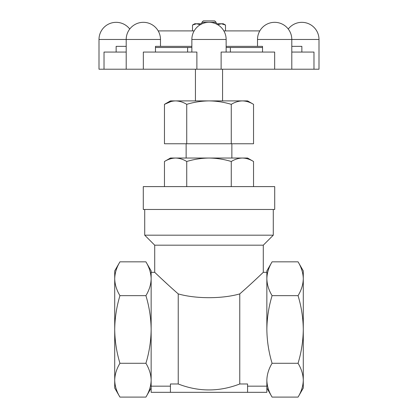<?xml version="1.0" encoding="UTF-8"?>
<svg xmlns="http://www.w3.org/2000/svg" width="418" height="418" viewBox="0 0 418 418"><rect width="100%" height="100%" fill="white"/><g stroke="black" fill="none" stroke-linecap="round" stroke-linejoin="round"><path stroke-width="0.63" d="M272.087 261.835C268.748 267.358 267.003 272.996 266.856 278.743L266.856 270.895L272.087 261.835L298.055 261.835L303.285 270.895L303.285 278.743C303.134 284.501 301.394 290.139 298.055 295.651L272.087 295.651C268.748 306.697 267.003 317.967 266.856 329.468C267.003 340.968 268.748 352.243 272.087 363.284C268.748 368.807 267.003 374.439 266.856 380.192L266.856 392.324L151.144 392.324L151.144 380.192C150.992 374.434 149.252 368.796 145.913 363.284L119.945 363.284C116.606 368.807 114.861 374.439 114.715 380.192L114.715 388.04L119.945 397.1C116.606 391.577 114.861 385.945 114.715 380.192L114.715 270.895L119.945 261.835C116.606 267.358 114.861 272.996 114.715 278.743C114.861 284.496 116.606 290.129 119.945 295.651C116.606 306.697 114.861 317.967 114.715 329.468C114.861 340.968 116.606 352.243 119.945 363.284M151.144 388.04L145.913 397.1C149.252 391.588 150.992 385.95 151.144 380.192L151.144 386.164L170.429 386.164M170.429 392.324L170.429 383.98L178.23 383.98C198.686 391.922 219.204 391.922 239.77 383.98L247.571 383.98L247.571 392.324M247.571 386.164L266.856 386.164M298.055 261.835C301.394 267.348 303.134 272.985 303.285 278.743L303.285 329.468C303.134 340.989 301.394 352.259 298.055 363.284C301.394 368.796 303.134 374.434 303.285 380.192L303.285 388.04L298.055 397.1C301.394 391.588 303.134 385.95 303.285 380.192C303.134 385.95 301.394 391.588 298.055 397.1L272.087 397.1C268.748 391.577 267.003 385.945 266.856 380.192C267.003 385.945 268.748 391.577 272.087 397.1L266.856 388.04M298.055 295.651C301.394 306.676 303.134 317.952 303.285 329.468L303.285 380.192M272.087 363.284L298.055 363.284M272.087 295.651C268.748 290.129 267.003 284.496 266.856 278.743L266.856 329.468M145.913 397.1L119.945 397.1C116.606 391.577 114.861 385.945 114.715 380.192M145.913 363.284C149.252 352.259 150.992 340.989 151.144 329.468C150.992 317.952 149.252 306.676 145.913 295.651C149.252 290.139 150.992 284.501 151.144 278.743L151.144 270.895L145.913 261.835C149.252 267.348 150.992 272.985 151.144 278.743C150.992 272.985 149.252 267.348 145.913 261.835L119.945 261.835C116.606 267.358 114.861 272.996 114.715 278.743M145.913 295.651L119.945 295.651M301.859 52.067L301.859 46.356L291.801 46.356L291.801 52.067L291.801 39.47A17.143 17.143 0 0 0 274.657 22.326A17.143 17.143 0 0 0 257.514 39.47L318.997 39.47L318.997 69.21L313.975 69.21L313.975 52.067L291.801 52.067L291.801 69.21L99.003 69.21L99.003 39.47L126.199 39.47L126.199 52.067L104.025 52.067L104.025 69.21M313.975 69.21L291.801 69.21M274.657 69.21L274.657 52.067L221.122 52.067L221.122 69.21M196.878 69.21L196.878 52.067L143.343 52.067L143.343 69.21M126.199 52.067L126.199 69.21M262.535 52.067L262.535 46.356L226.143 46.356L226.143 52.067M191.857 52.067L191.857 46.356L155.465 46.356L155.465 52.067M116.141 52.067L116.141 46.356L126.199 46.356M187.619 52.067L187.619 47.5M230.381 52.067L230.381 47.5M215.85 23.758L223.285 23.758L225.495 25.033L221.373 23.758L225.495 25.033L225.495 30.901M202.15 23.758L194.715 23.758L192.505 25.033L196.627 23.758L192.505 25.033L192.505 30.901M200.227 24.746L196.627 23.758M221.373 23.758L217.987 24.636M201.857 22.326L216.143 22.326L214.716 20.9L203.284 20.9L201.857 22.326L201.857 23.758M274.715 209.47L143.285 209.47L143.285 186.611L274.715 186.611L274.715 209.47M164.462 186.611L164.462 161.489C168.093 159.289 171.803 158.14 175.597 158.041L170.429 158.041L164.462 161.489M253.538 186.611L253.538 161.489C249.907 159.289 246.197 158.14 242.403 158.041C238.61 158.14 234.9 159.289 231.269 161.489C224.006 159.289 216.587 158.14 209 158.041C201.413 158.14 193.994 159.289 186.731 161.489C183.1 159.289 179.39 158.14 175.597 158.041L247.571 158.041L253.538 161.489M231.269 186.611L231.269 161.489M186.731 186.611L186.731 161.489M253.538 104.343L247.571 100.9L170.429 100.9L164.462 104.343L164.462 143.755L253.538 143.755L253.538 104.343C249.907 102.144 246.197 100.999 242.403 100.9C238.61 100.999 234.9 102.144 231.269 104.343C224.006 102.144 216.587 100.999 209 100.9C201.413 100.999 193.994 102.144 186.731 104.343C183.1 102.144 179.39 100.999 175.597 100.9C171.803 100.999 168.093 102.144 164.462 104.343L171.082 101.506M186.731 143.755L186.731 104.343M231.269 143.755L231.269 104.343M226.143 47.5L262.535 47.5M155.465 47.5L191.857 47.5M259.813 30.901L223.844 30.901M194.156 30.901L158.187 30.901M156.196 46.356L155.465 46.356M262.535 46.356L261.804 46.356M151.144 278.743L151.144 380.192M156.572 274.088L154.712 272.327L154.712 245.183L263.288 245.183L263.288 272.327L266.856 272.327L266.856 278.743M178.23 383.98L178.23 293.896C165.565 282.85 154.738 272.285 154.712 272.327C154.738 272.28 165.476 282.772 178.23 293.896C195.838 298.938 222.115 298.959 239.77 293.896L239.77 383.98M239.77 293.896C252.435 282.85 263.262 272.285 263.288 272.327C263.262 272.28 252.524 282.772 239.77 293.896M169.123 285.781L161.74 278.952M263.288 245.183L273.283 235.182L144.717 235.182L154.712 245.183M226.143 46.356L226.143 39.47L191.857 39.47L191.857 46.356M155.465 39.47L126.199 39.47A17.143 17.143 0 0 1 143.343 22.326A17.143 17.143 0 0 1 160.486 39.47L155.465 39.47M151.144 272.327L154.712 272.327M257.514 39.47L257.514 46.356M160.486 39.47L160.486 46.356M195.431 69.21L195.431 100.9M222.569 69.21L222.569 100.9M186.141 143.755L186.141 158.041M231.859 143.755L231.859 158.041M144.717 209.47L144.717 235.182M273.283 209.47L273.283 235.182M216.143 22.326L216.143 23.758M129.742 29.035A17.143 17.143 0 0 0 99.003 39.47M318.997 39.47A17.143 17.143 0 0 0 288.258 29.035M226.143 39.47A17.143 17.143 0 0 0 209 22.326A17.143 17.143 0 0 0 191.857 39.47"/></g></svg>
